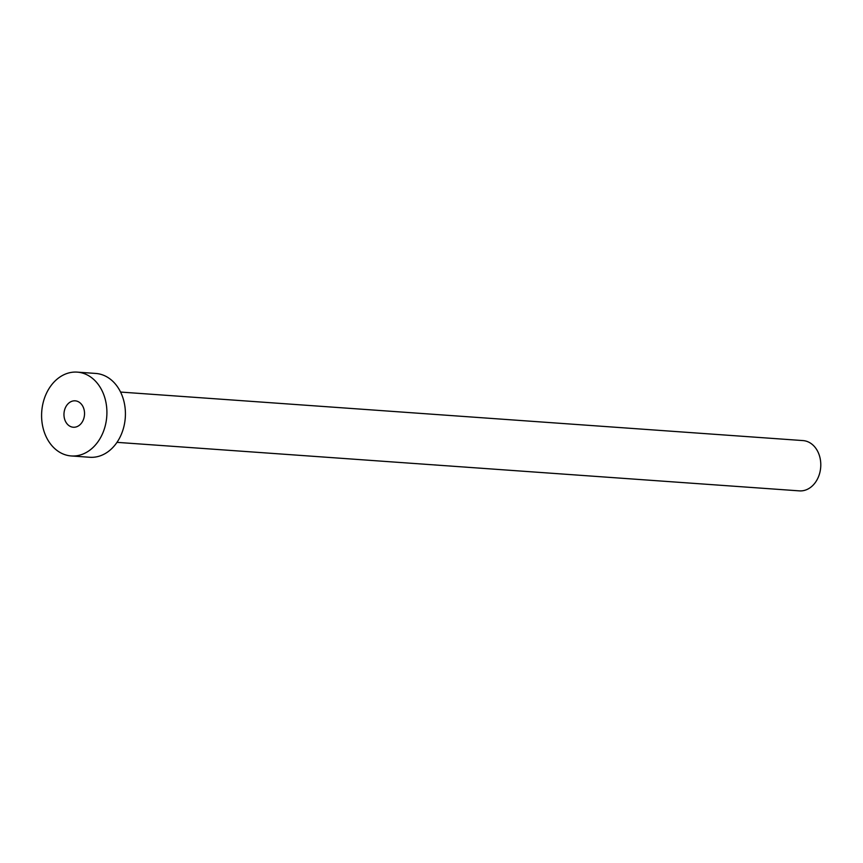 <?xml version="1.0" encoding="UTF-8"?>
<svg xmlns="http://www.w3.org/2000/svg" width="863" height="863" viewBox="0 0 863 863"><rect width="100%" height="100%" fill="white"/><g stroke="black" fill="none" stroke-linecap="round" stroke-linejoin="round"><path stroke-width="1.29" d="M68.414 425.2A13.236 10.27 -85.9 0 0 73.312 427.239A13.236 10.27 -85.9 0 0 83.927 418.08A13.236 10.27 -85.9 0 0 80.086 402.881A13.236 10.27 -85.9 0 0 75.189 400.831A13.236 10.27 -85.9 0 0 64.574 410.001A13.236 10.27 -85.9 0 0 68.414 425.2M120.561 392.061L802.978 440.583A25.21 19.569 94.1 0 1 812.299 444.477A25.21 19.569 94.1 0 1 819.623 473.431A25.21 19.569 94.1 0 1 799.397 490.874L116.99 442.352M77.228 372.126L95.739 373.442A42.017 32.611 94.1 0 1 111.273 379.936A42.017 32.611 94.1 0 1 123.474 428.188A42.017 32.611 94.1 0 1 89.774 457.271L71.273 455.955A42.017 32.611 94.1 0 1 55.739 449.461A42.017 32.611 94.1 0 1 43.538 401.198A42.017 32.611 94.1 0 1 77.228 372.126A42.017 32.611 94.1 0 1 92.773 378.62A42.017 32.611 94.1 0 1 104.962 426.872A42.017 32.611 94.1 0 1 71.273 455.955"/></g></svg>
